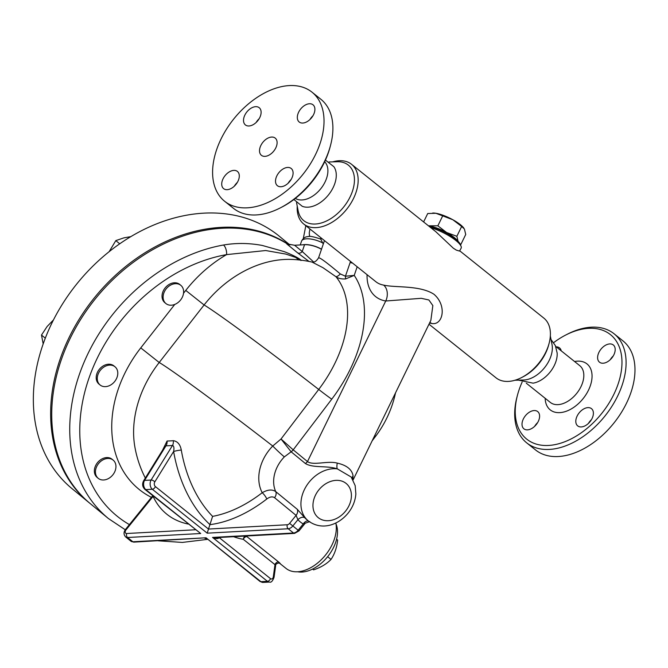 <?xml version="1.0" encoding="UTF-8"?>
<svg xmlns="http://www.w3.org/2000/svg" width="668" height="668" viewBox="0 0 668 668"><rect width="100%" height="100%" fill="white"/><g stroke="black" fill="none" stroke-linecap="round" stroke-linejoin="round"><path stroke-width="1" d="M280.585 207.748L282.222 206.905A66.942 42.443 -51.3 0 0 330.084 147.052L330.551 145.273A69.881 44.313 128.7 0 1 280.585 207.748A69.881 44.313 128.7 0 1 233.549 208.399M311.956 92.134A69.881 44.313 -51.3 0 0 289.236 85.587A69.881 44.313 -51.3 0 0 223.722 133.859A69.881 44.313 -51.3 0 0 224.665 201.293A69.881 44.313 -51.3 0 0 302.921 174.381A69.881 44.313 -51.3 0 0 311.956 92.134L320.84 99.24A69.881 44.313 128.7 0 1 330.551 145.273M291.148 179.467A11.03 6.997 -51.3 0 0 288.117 183.249M237.349 182.397A11.03 6.997 -51.3 0 0 234.326 186.18M259.159 118.704A11.03 6.997 -51.3 0 0 256.136 122.486M312.95 115.773A11.03 6.997 -51.3 0 0 309.927 119.555M295.348 198.396A23.539 14.93 -51.3 0 0 320.799 188.693A23.539 14.93 -51.3 0 0 324.673 161.739M287.607 167.443A11.03 6.997 128.7 0 1 291.198 168.478A11.03 6.997 128.7 0 1 289.762 181.462A11.03 6.997 128.7 0 1 277.412 185.712A11.03 6.997 128.7 0 1 277.262 175.066A11.03 6.997 128.7 0 1 287.607 167.443M238.66 179.583A11.03 6.997 128.7 0 1 223.621 188.643A11.03 6.997 128.7 0 1 225.049 175.659A11.03 6.997 128.7 0 1 237.399 171.409A11.03 6.997 128.7 0 1 238.66 179.583M249.014 125.976A11.03 6.997 128.7 0 1 245.423 124.949A11.03 6.997 128.7 0 1 246.851 111.957A11.03 6.997 128.7 0 1 259.209 107.715A11.03 6.997 128.7 0 1 259.359 118.361A11.03 6.997 128.7 0 1 249.014 125.976M297.961 113.844A11.03 6.997 128.7 0 1 313 104.784A11.03 6.997 128.7 0 1 311.572 117.768A11.03 6.997 128.7 0 1 299.222 122.019A11.03 6.997 128.7 0 1 297.961 113.844M271.617 137.057A11.03 6.997 -51.3 0 0 261.271 144.68A11.03 6.997 -51.3 0 0 261.422 155.327A11.03 6.997 -51.3 0 0 273.771 151.085A11.03 6.997 -51.3 0 0 275.199 138.092A11.03 6.997 -51.3 0 0 271.617 137.057M325.441 160.078L333.85 166.691A25.743 16.324 128.7 0 1 328.514 194.856A25.743 16.324 128.7 0 1 302.203 206.262L293.903 199.507M329.023 161.982L337.298 161.739A35.596 22.57 128.7 0 1 343.686 206.996A35.596 22.57 128.7 0 1 298.128 210.712L296.542 202.588M332.656 161.873A38.251 24.257 128.7 0 1 339.119 160.729A38.251 24.257 128.7 0 1 351.56 164.311A38.251 24.257 128.7 0 1 346.608 209.334A38.251 24.257 128.7 0 1 303.773 224.056A38.251 24.257 128.7 0 1 297.243 206.153M428.99 324.205L496.023 377.821A38.251 24.257 -51.3 0 0 521.758 377.478A38.251 24.257 -51.3 0 0 549.121 343.26A38.251 24.257 -51.3 0 0 543.802 318.077L459.809 250.892M351.56 164.311L435.745 231.646L453.321 248.204L456.336 250.108L459.534 251.093L461.137 248.162A23.539 6.087 26 0 0 461.079 246.325A23.539 6.087 26 0 0 430.776 227.671M429.566 323.02A38.251 24.257 -51.3 0 0 431.586 323.471C442.842 325.85 447.36 305.752 433.975 294.279C419.838 285.036 395.239 287.866 383.616 285.094A38.251 24.257 128.7 0 1 375.909 281.754L303.773 224.056M461.079 246.325L460.386 244.513A22.069 5.703 -154 0 0 428.998 226.252M457.663 240.923A19.13 4.943 -154 0 0 446.633 232.531A19.13 4.943 -154 0 0 429.674 226.051A19.13 4.943 -154 0 0 428.555 225.901M428.438 225.801L437.857 225.809L446.633 232.531L456.862 236.288L458.181 241.774M456.862 236.288L461.638 226.477L452.862 219.755L435.895 213.276A19.13 4.943 26 0 1 452.862 219.755A19.13 4.943 26 0 1 463.684 227.88A19.13 4.943 26 0 1 463.767 227.98M437.857 225.809L442.634 216.006M460.085 243.878L460.953 244.288L465.73 234.476L464.41 228.999L461.638 226.477M460.953 244.288L460.335 244.388M433.006 213.034A19.13 4.943 26 0 1 433.215 213.034A19.13 4.943 26 0 1 435.895 213.276L427.72 213.526L423.612 221.943M548.695 344.872A35.596 22.57 128.7 0 1 523.228 376.71M550.34 335.979L552.019 344.588A25.743 16.324 128.7 0 1 544.562 367.676A25.743 16.324 128.7 0 1 523.679 380.009L514.919 380.259M533.122 383.156A23.539 14.93 -51.3 0 0 557.162 353.071L555.359 345.615L551.033 339.544M553.672 342.626A66.942 42.443 128.7 0 1 565.353 335.227A66.942 42.443 128.7 0 1 588.65 328.339A66.942 42.443 128.7 0 1 618.66 382.363A66.942 42.443 128.7 0 1 551.701 445.164A66.942 42.443 128.7 0 1 517.491 395.08A66.942 42.443 128.7 0 1 522.142 382.054M581.294 426.927A11.03 6.997 128.7 0 1 577.703 425.892A11.03 6.997 128.7 0 1 579.131 412.907A11.03 6.997 128.7 0 1 591.489 408.657A11.03 6.997 128.7 0 1 591.639 419.304A11.03 6.997 128.7 0 1 581.294 426.927M522.652 420.648A11.03 6.997 128.7 0 1 537.698 411.588A11.03 6.997 128.7 0 1 536.27 424.581A11.03 6.997 128.7 0 1 523.912 428.823A11.03 6.997 128.7 0 1 522.652 420.648M556.227 346.851A11.03 6.997 128.7 0 1 559.508 347.894A11.03 6.997 128.7 0 1 561.245 350.867M614.552 353.138A11.03 6.997 128.7 0 1 599.513 362.198A11.03 6.997 128.7 0 1 600.941 349.205A11.03 6.997 128.7 0 1 613.299 344.964A11.03 6.997 128.7 0 1 614.552 353.138M517.491 395.08L517.024 396.859A69.881 44.313 -51.3 0 0 526.735 442.892A69.881 44.313 -51.3 0 0 604.983 415.989A69.881 44.313 -51.3 0 0 614.034 333.741A69.881 44.313 -51.3 0 0 591.314 327.186A69.881 44.313 -51.3 0 0 566.99 334.384L565.353 335.227M526.735 442.892L535.619 449.998A69.881 44.313 -51.3 0 0 613.867 423.094A69.881 44.313 -51.3 0 0 622.918 340.847L614.034 333.741M591.439 419.646A11.03 6.997 -51.3 0 0 588.416 423.428M537.648 422.577A11.03 6.997 -51.3 0 0 534.625 426.359M613.249 355.952A11.03 6.997 -51.3 0 0 610.226 359.735M367.058 274.673A50.025 31.713 -51.3 0 0 385.737 301.001L421.266 298.312L428.889 299.974L432.847 305.585L430.852 320.381L353.063 480M352.821 479.549L353.063 475.758C351.936 469.454 346.667 465.237 337.248 463.108C327.529 460.494 313.284 465.855 307.489 461.571A7.356 5.686 -50.6 0 1 305.368 463.5C312.9 468.293 327.178 465.354 337.307 468.861L351.193 477.019L355.184 485.628L355.86 493.953C355.284 501 352.671 507.43 348.003 513.249C338.501 524.806 322.151 531.002 308.474 521.032L308.249 520.856A30.895 23.889 129.4 0 0 308.432 521.007M340.329 273.947A6.956 3.006 126.6 0 1 335.954 276.711A103.724 65.765 128.7 0 1 318.711 389.452L281.036 438.985L291.123 451.802A7.356 5.686 129.4 0 0 293.244 449.873L281.036 438.985L272.744 446.024A110.345 3.273 -142.7 0 0 159.209 362.499L204.099 304.967A101.853 78.757 -50.6 0 1 291.615 259.418L291.615 259.418A110.345 110.345 0 0 1 312.039 262.081L322.928 267.668L335.954 276.711C338.233 278.406 341.44 279.149 345.573 278.932L354.232 275.391L345.431 276.218L340.329 273.947C326.71 262.474 319.454 257.122 318.569 257.906M337.248 463.108A7.356 2.062 -76.3 0 0 337.307 468.861A30.895 23.889 129.4 0 0 305.435 487.623A30.895 23.889 129.4 0 0 308.249 520.856L306.804 519.671A30.895 23.889 -50.6 0 1 304.892 517.859L297.252 509.283L275.734 491.606C272.193 489.193 267.693 489.56 262.232 492.708A109.627 69.505 128.7 0 1 212.599 516.372A109.627 73.764 -93.1 0 1 181.287 450.057C180.235 444.445 177.571 441.323 173.279 440.671A85.496 43.929 143.9 0 1 167.092 441.005L162.583 450.149M353.063 475.758A7.356 5.87 -9.1 0 0 352.211 478.505M350.516 261.447L345.431 276.218L345.573 278.932M352.604 263.108A14.713 5.603 18.9 0 1 350.107 262.541M291.064 451.735A7.356 5.686 131.7 0 0 293.21 449.84L331.737 399.188A14.713 0.434 37.3 0 1 318.711 389.452A110.345 3.273 -142.7 0 0 204.099 304.967L185.754 290.413L183.525 293.26M274.556 497.693A5.887 4.551 129.4 0 0 275.734 491.606A30.895 23.889 -50.6 0 1 284.359 456.879A14.713 1.019 44.3 0 1 272.744 446.024A40.239 31.12 129.4 0 0 262.232 492.708A5.887 1.62 52.3 0 1 266.782 499.013C269.864 496.741 272.452 496.307 274.556 497.693L296.074 515.37L297.911 519.687A5.887 3.707 137.5 0 1 304.892 517.859M284.359 456.879L291.123 451.802L305.368 463.5M372.134 440.863L375.458 436.496A110.345 3.273 -142.7 0 0 374.806 435.394M312.039 262.081C314.277 262.608 316.457 261.188 318.569 257.815L324.464 240.605M300.967 260.562C301.301 259.059 289.503 253.548 283.9 251.544L262.29 245.457C249.122 242.985 236.196 242.835 223.513 245.014A163.309 126.277 129.4 0 0 83.784 362.924A163.309 126.277 129.4 0 0 108.433 518.552L90.414 503.747A163.309 126.277 129.4 0 1 89.754 306.069A163.309 126.277 129.4 0 1 283.708 241.758A163.309 126.277 129.4 0 1 288.401 244.588M313.726 262.056L302.228 251.519A3.941 3.048 -50.6 0 1 297.652 252.871L309.042 261.447M304.558 244.713L302.228 251.519L294.613 245.256L304.558 244.713A14.713 5.603 18.9 0 1 321.483 249.314M294.613 245.256L286.706 243.878L297.652 252.871M165.898 303.539L164.812 302.646A11.773 9.101 -50.6 0 1 165.255 287.774A11.773 9.101 -50.6 0 1 179.759 284.459L180.836 285.345A11.773 9.101 -50.6 0 1 183.625 291.991A11.773 9.101 -50.6 0 1 178.047 302.52A11.773 9.101 -50.6 0 1 165.898 303.539A11.773 9.101 -50.6 0 1 166.332 288.668A11.773 9.101 -50.6 0 1 180.836 285.345M100.058 384.968L98.981 384.083A11.773 9.101 -50.6 0 1 99.382 369.254A11.773 9.101 -50.6 0 1 113.844 365.839A11.773 9.101 -50.6 0 1 113.919 365.897L115.005 366.782A11.773 9.101 -50.6 0 1 114.562 381.653A11.773 9.101 -50.6 0 1 100.058 384.968A11.773 9.101 -50.6 0 1 100.459 370.147A11.773 9.101 -50.6 0 1 114.929 366.724A11.773 9.101 -50.6 0 1 115.005 366.782M98.221 478.321L97.144 477.428A11.773 9.101 -50.6 0 1 95.232 466.531A11.773 9.101 -50.6 0 1 104.818 457.847A11.773 9.101 -50.6 0 1 112.082 459.242L113.168 460.127A11.773 9.101 -50.6 0 1 112.725 474.998A11.773 9.101 -50.6 0 1 98.221 478.321A11.773 9.101 -50.6 0 1 96.317 467.425A11.773 9.101 -50.6 0 1 105.903 458.732A11.773 9.101 -50.6 0 1 113.168 460.127M145.323 478.037A110.345 110.345 0 0 1 134.886 447.051L134.886 447.051A100.551 77.755 -50.6 0 1 159.209 362.499L140.764 347.886A113.961 88.118 129.4 0 0 151.427 497.359M129.4 524.605A155.953 120.591 -50.6 0 1 89.654 376.218A155.953 120.591 -50.6 0 1 226.602 254.608L265.705 250.533L285.829 254.082L295.548 257.372L298.98 259.935M185.754 290.413A115.439 89.261 129.4 0 1 226.602 254.608A7.356 3.457 -100.1 0 0 223.513 245.014M207.214 533.164L208.491 529.048L155.368 486.563A2.939 1.862 128.7 0 1 152.321 489.26L207.214 533.164L288.184 528.755A5.887 3.732 -51.3 0 0 292.834 525.975L297.911 519.687A36.782 28.44 129.4 0 0 303.239 523.954A5.887 3.699 119.8 0 1 308.374 520.957M305.009 523.478L299.005 530.901L298.162 530.233L303.239 523.954L309.777 521.574M215.831 537.665L212.541 537.423L267.434 581.327A5.887 3.958 86.9 0 0 269.521 582.062L263 582.413L259.961 581.41L206.02 537.782L133.934 542.124L130.978 541.214L125.651 536.947A5.887 3.732 -51.3 0 0 127.563 537.498L200.692 533.515L144.839 489.335A2.939 1.862 128.7 0 0 145.799 489.611A5.887 3.958 -93.1 0 1 144.58 480.384A2.939 1.57 -148.2 0 0 143.57 480.876C142 484.05 142.426 486.872 144.839 489.335M278.748 562.573C280.727 564.043 280.727 563.884 278.756 562.08A2.939 1.862 -51.3 0 0 274.982 564.652C275.892 565.988 275.876 565.821 274.932 564.134M297.252 509.283A5.887 4.551 129.4 0 1 296.074 515.37L289.611 523.37L298.162 530.233A5.887 3.732 128.7 0 1 293.519 533.014L212.541 537.423C216.065 538.917 218.269 538.967 219.154 537.573L219.179 537.481M143.57 480.876L164.52 447.026L165.99 445.798A5.887 4.108 89.6 0 0 167.092 441.005M155.368 486.563A2.939 1.979 -93.1 0 1 154.767 481.954A2.939 1.57 -148.2 0 0 151.102 480.033L144.58 480.384L165.99 445.798A90.063 46.276 -36.1 0 0 172.511 445.439C173.897 445.865 174.264 447.877 173.622 451.485A5.887 0.751 170.2 0 1 181.287 450.057M212.599 516.372L208.491 529.048L287.29 524.756A2.939 1.862 128.7 0 0 289.611 523.37M200.692 533.515L145.799 489.611L152.321 489.26A5.887 3.958 86.9 0 1 151.102 480.033L172.511 445.439A5.887 3.799 84.3 0 0 173.279 440.671M245.381 536.062L245.457 536.32A109.886 73.939 -93.1 0 1 244.338 536.112M278.756 562.08L247.11 536.771A2.939 2.889 161.7 0 0 245.457 536.32A2.939 2.154 -80.1 0 0 243.336 539.335L274.982 564.652L273.321 576.768A2.939 1.979 -93.1 0 1 270.49 578.638L219.154 537.573A2.939 1.119 -161.1 0 1 219.054 537.49M279.591 563.258L286.113 568.468A35.312 22.386 -51.3 0 0 319.863 561.07A35.312 22.386 -51.3 0 0 335.82 522.977M233.625 536.696A112.817 75.91 86.9 0 0 243.336 539.335A2.939 1.862 -51.3 0 1 246.392 536.646A2.939 1.862 -51.3 0 1 247.11 536.771L246.826 535.978M335.979 523.846A32.365 20.524 128.7 0 1 327.746 556.561A32.365 20.524 128.7 0 1 297.644 571.775M327.629 556.703L331.027 559.417C334.618 554.089 336.822 547.651 337.641 540.095L336.58 539.218M336.572 539.243L337.641 540.095M312.616 569.061L313.593 569.846C320.79 567.474 326.602 564.001 331.027 559.417M288.877 244.713A163.309 126.277 129.4 0 0 91.524 301.41A163.309 126.277 129.4 0 0 89.337 502.862A163.309 126.277 129.4 0 0 89.879 503.305M89.337 502.862L72.035 488.65A163.309 126.277 -50.6 0 1 78.123 282.305A163.309 126.277 -50.6 0 1 279.358 236.272L289.912 244.947M45.299 338.175L41.491 335.052L43.186 343.895M53.457 319.947L47.127 326.493L41.491 335.052M119.714 243.803L115.823 240.605L109.126 251.694M130.794 236.647L123.939 237.841L115.823 240.605M321.525 249.189A14.713 5.603 -161.1 0 0 302.779 244.805M323.295 244.012L320.69 239.102M305.827 225.701L303.297 238.551M555.701 346.425L579.757 365.663A23.539 14.93 128.7 0 1 576.709 393.377A23.539 14.93 128.7 0 1 550.348 402.437L526.292 383.19M545.163 398.287A29.425 18.654 -51.3 0 0 566.021 411.346A29.425 18.654 -51.3 0 0 591.339 382.196A29.425 18.654 -51.3 0 0 577.419 361.154A29.425 18.654 -51.3 0 0 574.563 361.522M383.616 285.094A11.773 8.575 -80.6 0 1 385.737 301.001L307.489 461.571L293.244 449.873M331.737 399.188A117.551 74.532 -51.3 0 0 354.232 275.391L357.18 266.774M318.31 517.692A22.069 17.067 -50.6 0 1 327.579 482.722A22.069 17.067 -50.6 0 1 350.658 501.184A22.069 17.067 -50.6 0 1 318.31 517.692M431.586 323.471A11.773 8.575 99.4 0 0 429.841 322.444M174.782 304.416L140.764 347.886M299.005 530.901L294.555 533.381A2.939 1.979 -93.1 0 1 293.519 533.014L288.184 528.755A2.939 1.979 -93.1 0 1 287.29 524.756M270.49 578.638A2.939 1.862 -51.3 0 1 267.434 581.327L260.912 581.686L206.02 537.782L132.89 541.765L127.563 537.498A2.939 1.979 86.9 0 1 126.661 533.507A2.939 1.862 128.7 0 1 126.102 529.749L125.592 529.315C123.513 532.045 123.53 534.592 125.651 536.947M263 582.413A5.887 3.958 -93.1 0 1 260.912 581.686A2.939 1.862 -51.3 0 1 259.961 581.41M130.978 541.214A5.887 3.732 128.7 0 0 132.89 541.765A2.939 1.979 86.9 0 0 133.934 542.124M279.166 562.915L279.708 563.316C279.333 562.456 275.074 563.809 275.667 565.554L274.055 577.286A2.939 0.601 -172.2 0 0 273.321 576.768M195.382 529.766L126.661 533.507M126.102 529.749L153.089 496.374A115.472 73.213 -51.3 0 0 188.251 524.054M154.767 481.954L173.622 451.485A115.472 77.697 86.9 0 0 209.994 524.639A115.472 73.213 -51.3 0 0 266.782 499.013M322.978 243.119A14.713 5.603 -161.1 0 0 301.544 241.156L300.249 244.947M224.657 201.285L233.541 208.391M433.215 213.034L432.689 213.034M548.695 344.88L549.121 343.269M523.244 376.702L521.766 377.47M518.552 380.15L533.097 383.165M375.458 436.496A110.345 110.345 0 0 0 395.514 392.901M207.389 539.368L182.356 542.424L158.166 540.804M125.267 529.757L108.433 518.552M274.055 577.286C272.619 581.135 271.108 582.721 269.521 582.062M125.592 529.315L152.78 495.689M206.813 538.901L204.826 538.266M215.822 537.665L294.555 533.381M301.544 241.156C303.113 238.175 305.318 236.664 308.148 236.614C309.368 235.812 313.676 236.681 321.091 239.202M309.593 236.514L309.251 232.998L309.927 228.982M321.417 238.167L320.164 238.793"/></g></svg>
